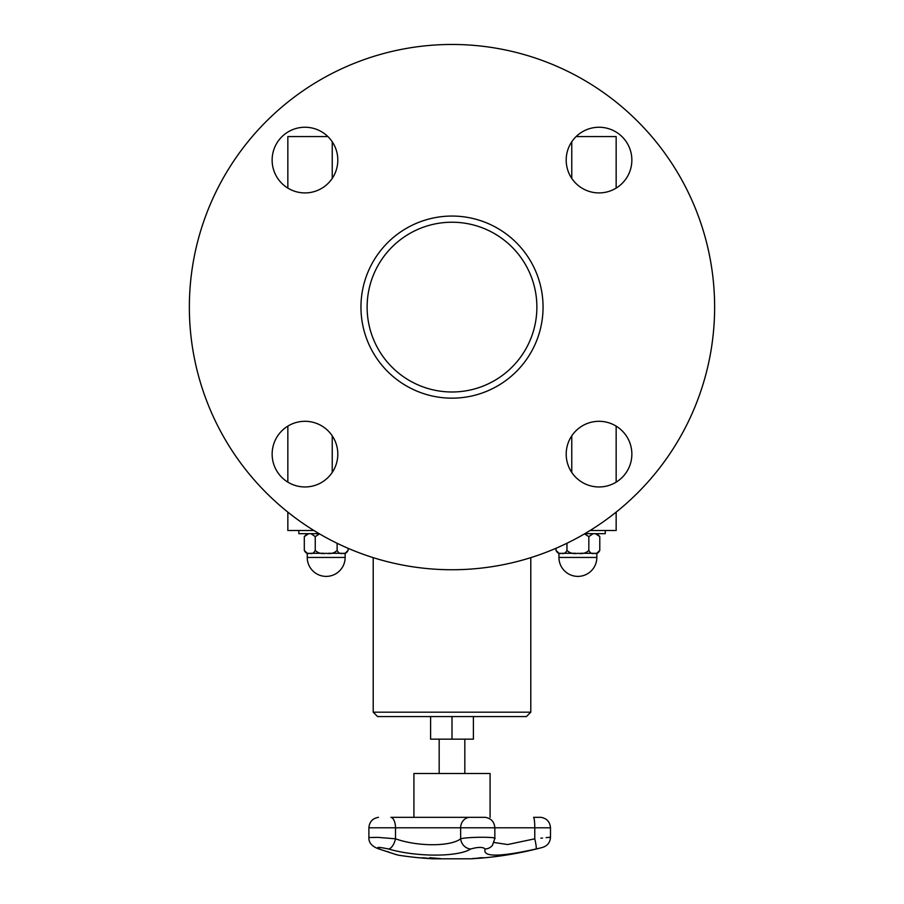 <?xml version="1.0" encoding="UTF-8"?>
<svg xmlns="http://www.w3.org/2000/svg" width="904" height="904" viewBox="0 0 904 904"><rect width="100%" height="100%" fill="white"/><g stroke="black" fill="none" stroke-linecap="round" stroke-linejoin="round"><path stroke-width="1.36" d="M413.919 817.329L413.919 773.519L490.081 773.519L490.081 817.329M430.598 716.567L430.598 739.156L473.402 739.156L473.402 716.567M452 222.226A84.874 84.874 0 0 1 525.506 349.543A84.874 84.874 0 0 1 378.493 349.543A84.874 84.874 0 0 1 452 222.226M452 716.567L526.41 716.567L530.795 712.182L373.205 712.182L377.589 716.567L452 716.567L452 739.156M584.481 533.891L588.832 536.614L588.832 550.355C586.12 553.146 582.47 554.129 577.893 553.282C573.317 554.129 569.667 553.146 566.955 550.355L566.955 543.259L566.955 550.355C565.588 553.146 563.768 554.129 561.474 553.282C559.192 554.129 557.361 553.146 556.005 550.355L558.943 553.282L560.31 553.282M595.476 533.676L599.781 536.614L599.781 550.355C598.425 553.146 596.595 554.129 594.312 553.282C592.018 554.129 590.188 553.146 588.832 550.355L588.832 536.614L593.137 533.676M556.005 548.276L556.005 550.355L556.005 548.276M596.843 533.676L599.781 536.581L599.781 550.355L596.843 553.282L595.476 553.282M575.554 553.282L562.65 553.282M593.137 553.282L580.232 553.282M605.251 530.524L605.251 533.676L584.831 533.676M571.769 141.77L571.769 178.393M571.769 435.818L571.769 472.442M332.231 141.77L332.231 178.393M332.231 435.818L332.231 472.442M576.119 136.56L616.155 136.56L616.155 188.088M616.155 426.123L616.155 482.137M616.155 512.127L616.155 530.524L590.075 530.524M327.881 136.56L287.845 136.56L287.845 188.088M287.845 426.123L287.845 482.137M287.845 512.127L287.845 530.524L313.925 530.524M319.168 533.676L298.84 533.676L298.84 530.524M345.147 557.44L307.236 557.44A18.95 18.95 0 0 0 326.197 576.39A18.95 18.95 0 0 0 345.147 557.44L345.147 553.282L343.78 553.282M341.441 553.282L328.536 553.282M323.858 553.282L310.953 553.282M308.614 553.282L307.236 553.282L307.236 557.44M307.236 533.676L304.309 536.581L304.309 550.389L307.236 553.282M310.953 533.676L315.247 536.614L315.247 550.355C313.891 553.146 312.072 554.129 309.778 553.282C307.484 554.129 305.665 553.146 304.309 550.355L304.309 536.614L308.614 533.676M345.147 553.282L348.085 550.389L348.085 548.31L348.085 550.355C346.718 553.146 344.899 554.129 342.605 553.282C340.322 554.129 338.491 553.146 337.135 550.355C334.423 553.146 330.774 554.129 326.197 553.282C321.609 554.129 317.971 553.146 315.247 550.355L315.247 536.614L319.541 533.902M337.135 543.304L337.135 550.355L337.135 543.304M304.976 421.298A32.826 32.826 0 0 1 333.406 470.543A32.826 32.826 0 0 1 276.545 470.543A32.826 32.826 0 0 1 304.976 421.298M566.198 454.136A32.826 32.826 0 0 1 615.443 425.705A32.826 32.826 0 0 1 615.443 482.566A32.826 32.826 0 0 1 566.198 454.136M599.024 192.914A32.826 32.826 0 0 1 570.593 143.668A32.826 32.826 0 0 1 627.455 143.668A32.826 32.826 0 0 1 599.024 192.914M337.802 160.087A32.826 32.826 0 0 1 288.557 188.518A32.826 32.826 0 0 1 288.557 131.645A32.826 32.826 0 0 1 337.802 160.087M360.956 307.111A91.044 91.044 0 0 1 497.528 228.26A91.044 91.044 0 0 1 497.528 385.963A91.044 91.044 0 0 1 360.956 307.111M189.354 307.111A262.646 262.646 0 0 1 583.317 79.654A262.646 262.646 0 0 1 583.317 534.558A262.646 262.646 0 0 1 189.354 307.111M425.411 858.02A348.91 117.972 90 0 1 424.044 858.02L424.044 858.111A349.972 344.921 -90 0 0 428.575 858.427A349.972 228.78 -90 0 1 425.569 858.111A348.989 117.995 90 0 1 424.044 858.111M420.123 857.783A349.972 345.147 -90 0 0 422.733 858.009A348.899 117.961 -90 0 0 424.643 858.009A349.972 229.379 -90 0 1 422.902 857.783A348.899 266.669 -90 0 0 423.852 857.828A350.017 231.571 90 0 0 430.971 858.597A350.017 345.622 90 0 1 420.349 857.828A348.899 62.534 -90 0 1 420.123 857.783M397.658 854.958L398.302 855.173A350.187 350.187 0 0 0 433.095 858.8L470.905 858.8A350.187 350.187 0 0 0 474.193 858.608L485.132 857.738A350.187 350.187 0 0 0 542.705 847.364C547.587 845.726 550.174 842.347 550.491 837.217L550.491 827.793L534.772 827.793A10.509 1.311 90 0 0 533.586 817.329L540.784 817.329M479.674 858.201L475.391 858.529A350.187 350.187 0 0 0 483.922 857.851L479.674 858.19M483.922 857.76L482.849 857.93M482.747 857.851A348.752 138.109 -90 0 1 481.357 857.873A350.187 321.564 90 0 1 472.848 858.597L472.848 858.551A349.475 138.391 -90 0 1 472.295 858.597A350.187 321.564 -90 0 0 480.804 857.873A348.752 138.109 -90 0 1 479.402 857.851A350.164 321.541 -90 0 0 480.544 857.738A348.639 138.063 90 0 0 483.889 857.738A350.164 321.541 90 0 1 482.747 857.851L482.747 857.76A348.661 138.075 -90 0 1 481.357 857.783A350.097 321.485 90 0 1 480.804 857.839M480.804 857.873L480.804 857.783A348.661 138.075 -90 0 1 480.114 857.783M434.327 858.484A349.385 262.431 90 0 1 433.863 858.472A349.916 131.871 -90 0 1 430.055 857.76M433.863 858.563A349.995 131.905 -90 0 1 429.671 857.76A348.639 261.877 -90 0 0 430.801 857.76A350.006 303.823 90 0 0 440.451 858.563A349.475 262.499 90 0 1 439.321 858.585A350.051 302.117 -90 0 1 431.389 857.919A350.04 134.56 90 0 0 434.937 858.585A349.475 262.499 90 0 1 433.863 858.563L433.863 858.472M439.321 858.585L439.321 858.495A349.385 262.431 90 0 1 439.321 858.495A349.961 302.038 -90 0 1 431.389 857.839L431.389 857.919M388.528 849.003C416.507 857.161 458.136 857.116 470.713 849.003A10.509 9.243 -119.7 0 1 460.644 838.81C450.678 846.675 417.682 846.72 395.5 838.81A10.509 4.927 105.5 0 1 388.528 849.003C378.516 846.878 375.533 846.878 379.578 849.003L379.94 849.127M386.833 851.41L389.195 852.189M379.578 849.003C404.257 857.139 404.257 857.139 379.578 849.003A10.509 6.983 -71.6 0 1 378.437 848.777A10.509 6.983 108.4 0 0 378.539 848.811L396.653 854.777M387.782 848.811L387.104 848.641M537.857 848.551L535.993 849.003C544.671 846.878 544.671 846.878 535.993 849.003A10.509 1.266 -103.7 0 0 534.772 838.81C555.079 836.742 555.079 836.742 534.772 838.81L507.641 844.539L494.07 842.494M470.713 849.003C478.239 846.878 483.064 846.878 485.188 849.003C482.205 857.139 499.144 857.139 535.993 849.003M540.886 838.189L542.536 838.019M546.14 837.658L550.491 837.217M390.89 817.329L469.289 817.329A0.87 0.791 90 0 1 469.357 817.329L390.89 817.329A10.509 5.074 90 0 1 395.5 827.793L395.5 838.81L377.827 837.364L368.888 837.556C368.685 842.63 371.872 846.37 378.437 848.777L378.38 848.754M485.199 849.003L485.188 849.003A10.509 10.023 37.8 0 0 492.59 845.127M494.511 838.81C499.742 836.754 468.012 836.742 460.644 838.81L460.644 827.793L534.772 827.793L534.772 838.81M558.943 557.44A18.95 18.95 0 0 0 577.893 576.39A18.95 18.95 0 0 0 596.843 557.44L558.943 557.44L558.943 553.282M368.888 837.545L368.888 827.793C369.397 821.849 372.584 818.369 378.437 817.329C372.584 818.369 369.397 821.849 368.888 827.793L460.644 827.793A10.509 9.515 90 0 1 469.289 817.329L484.047 817.329M439.174 739.156L439.174 773.519M464.825 739.156L464.825 773.519M596.843 557.44L596.843 553.282M530.795 712.182L530.795 557.655M373.205 712.182L373.205 557.655M533.575 817.329L540.863 817.329M485.132 817.329L469.357 817.329M492.499 845.251L494.838 838.471L494.838 827.793C494.33 821.849 491.154 818.369 485.29 817.329L485.211 817.329M540.942 817.329C546.807 818.369 549.982 821.849 550.491 827.793M378.912 848.935L392.392 853.387M393.963 853.896L398.302 855.173"/></g></svg>
